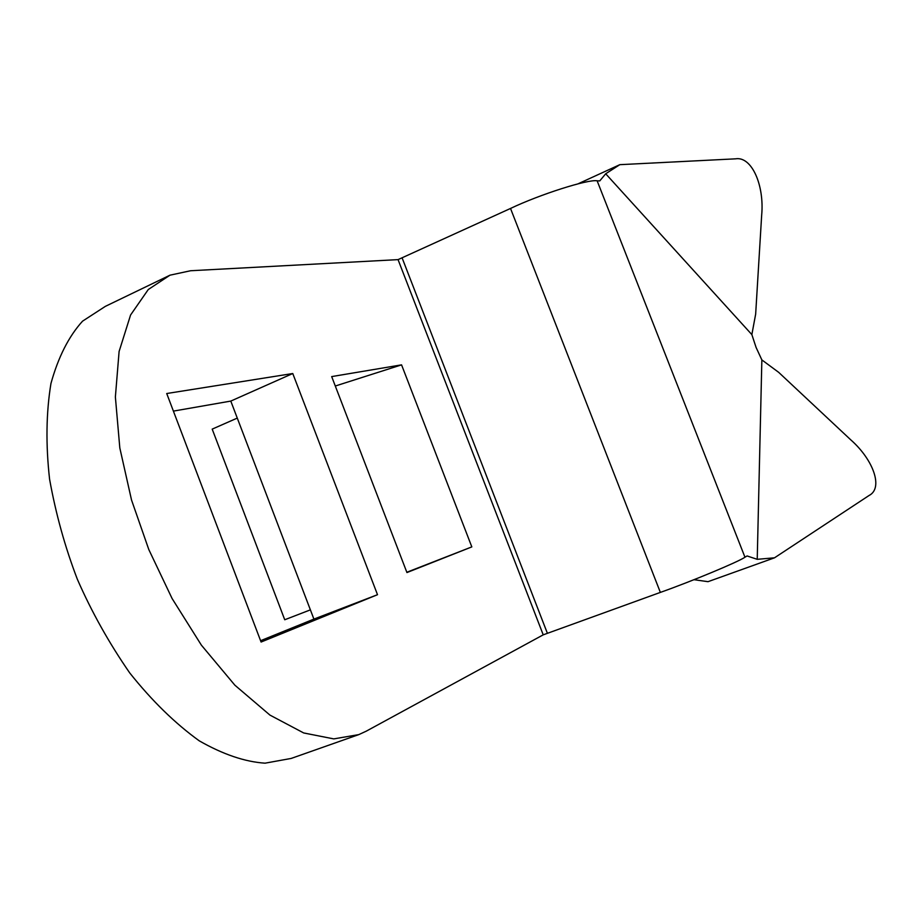 <?xml version="1.0" encoding="UTF-8"?>
<svg xmlns="http://www.w3.org/2000/svg" width="922" height="922" viewBox="0 0 922 922"><rect width="100%" height="100%" fill="white"/><g stroke="black" fill="none" stroke-linecap="round" stroke-linejoin="round"><path stroke-width="1.38" d="M693.978 579.708L708.015 581.678L774.515 557.81L869.112 495.46C883.449 488.211 873.595 459.894 850.695 439.782L778.698 372.361L761.86 359.914L757.227 559.32L747.074 555.954L744.964 557.222L597.133 180.804L599.749 180.919L605.696 173.774L751.856 334.605L755.66 314.114L761.664 215.287C764.511 185.057 751.637 156.141 735.641 158.826L619.826 164.669L578.025 183.835M751.856 334.605L756.086 347.444L761.86 359.914M358.785 734.615L291.168 758.437L265.052 763.174C244.964 761.849 223.032 754.403 199.279 740.85C175.134 723.447 151.957 700.824 129.748 672.956C109.038 643.026 91.578 611.816 77.379 579.327C65.093 547.322 55.827 513.946 49.581 479.198C45.708 444.6 46.158 412.687 50.952 383.471C58.247 357.114 68.781 336.346 82.542 321.167L105.385 306.346L169.982 275.182L148.269 289.531L130.578 315.001L119.099 351.478L115.377 396.99L119.814 447.931L131.523 500.001L148.811 549.558L172.103 598.539L201.388 645.158L234.88 685.196L269.939 715.092L303.684 732.955L333.776 738.891L358.785 734.615L366.23 731.181L543.219 634.843L398.05 259.624L190.577 270.745L169.982 275.182M310.391 609.857L284.737 619.757L212.198 429.122L237.277 418.092M406.821 572.262L471.822 546.896L406.936 572.562L331.678 376.591L401.566 364.858L335.297 386.018M471.822 546.896L401.566 364.858M377.501 594.702L261.087 642.035L166.721 393.521L292.77 373.525L377.501 594.702L313.906 619.1L260.58 640.709M292.77 373.525L230.788 401.082L313.906 619.1M173.405 411.108L230.788 401.082M744.964 557.222C738.487 561.809 691.408 581.425 660.359 592.408L510.523 208.453C540.015 194.358 588.248 179.052 597.133 180.804M510.523 208.453L398.05 259.624M660.359 592.408L543.219 634.843M619.826 164.669L605.696 173.774M757.227 559.32L774.515 557.81M547.322 633.137L402.257 258.275"/></g></svg>
